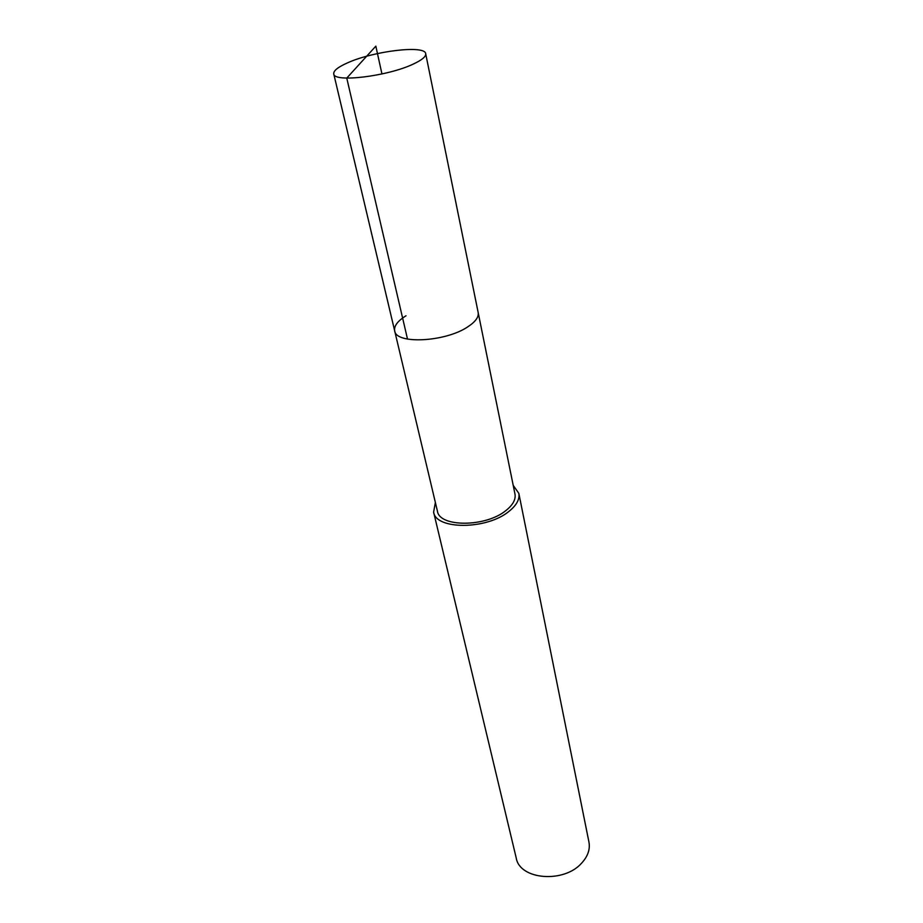 <?xml version="1.0" encoding="UTF-8"?>
<svg xmlns="http://www.w3.org/2000/svg" width="923" height="923" viewBox="0 0 923 923"><rect width="100%" height="100%" fill="white"/><g stroke="black" fill="none" stroke-linecap="round" stroke-linejoin="round"><path stroke-width="1.38" d="M347.521 62.856C373.4 51.053 425.215 44.765 425.688 53.696C426.091 56.58 421.926 60.053 413.169 64.125C387.568 76.367 333.572 82.805 333.745 73.909C333.353 70.783 337.945 67.091 347.521 62.856M467.799 326.823C475.46 321.804 478.91 317.039 478.172 312.539C478.91 317.039 475.46 321.804 467.799 326.823C445.486 342.052 395.886 344.521 394.686 330.896C395.886 344.521 445.486 342.052 467.799 326.823M406.016 315.781C397.617 320.996 393.844 326.027 394.686 330.896L437.421 511.134C439.417 527.402 485.867 527.275 505.989 510.488C512.911 504.95 515.911 499.481 514.976 494.082L425.688 53.696M513.211 485.371L518.841 493.367C519.857 499.274 516.58 505.273 509.011 511.342C486.917 529.837 435.806 529.964 433.614 512.103L435.368 502.493M433.614 512.103L516.245 858.078C519.718 879.804 563.953 883.542 581.721 863.04C587.847 856.313 590.259 849.333 588.955 842.099L518.841 493.367M381.949 73.955L375.834 46.15L346.76 78.086L407.516 339.099M394.686 330.896L333.745 73.909"/></g></svg>
